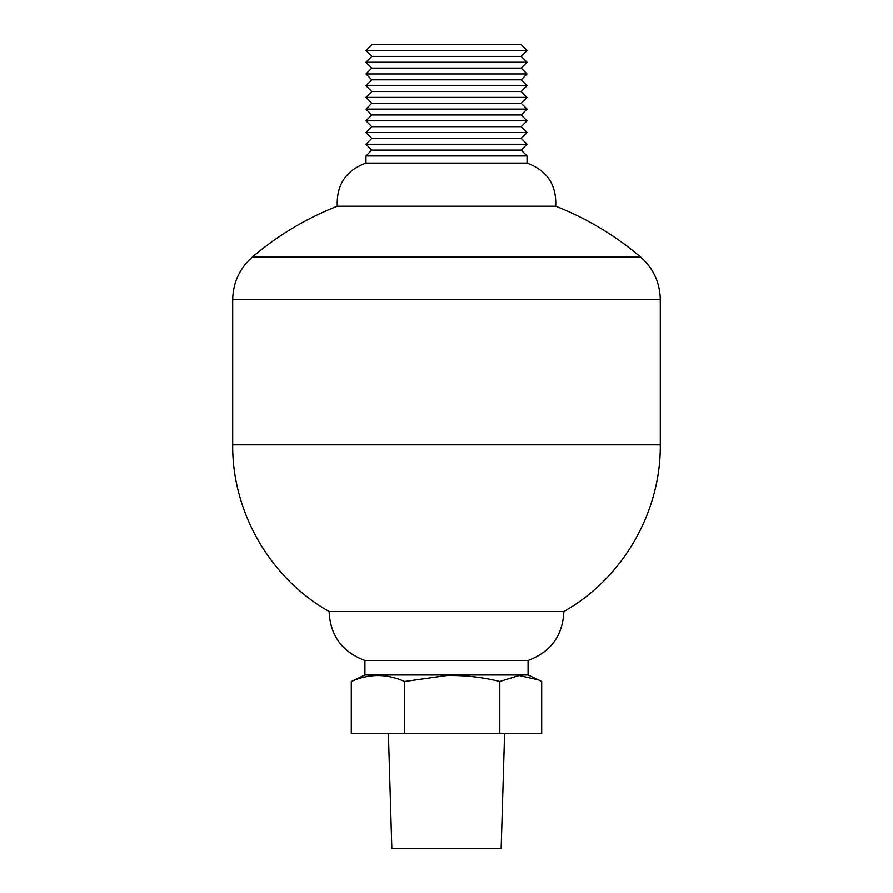 <?xml version="1.0" encoding="UTF-8"?>
<svg xmlns="http://www.w3.org/2000/svg" width="893" height="893" viewBox="0 0 893 893"><rect width="100%" height="100%" fill="white"/><g stroke="black" fill="none" stroke-linecap="round" stroke-linejoin="round"><path stroke-width="1.34" d="M404.607 681.504L404.607 733.488L351.306 733.488L351.306 681.504C368.943 673.568 386.702 673.568 404.607 681.504L446.5 675.566C464.36 675.141 482.131 677.117 499.801 681.504L499.801 733.488L404.607 733.488M499.801 681.504L519.034 675.521L538.479 679.886L541.694 681.504L541.694 733.488L499.801 733.488M521.188 56.371L527.049 50.51L365.951 50.51L371.812 56.371L521.188 56.371L527.049 62.22L365.951 62.22L371.812 68.08L521.188 68.08L527.049 73.94L365.951 73.94L371.812 79.801L521.188 79.801L527.049 85.661L365.951 85.661L371.812 91.51L521.188 91.51L527.049 97.37L365.951 97.37L371.812 103.231L521.188 103.231L527.049 109.091L365.951 109.091L371.812 114.951L521.188 114.951L527.049 120.801L365.951 120.801L371.812 126.661L521.188 126.661L527.049 132.521L365.951 132.521L371.812 138.382L521.188 138.382L527.049 144.231L365.951 144.231L371.812 150.091L521.188 150.091L527.049 155.951L527.049 163.084C547.108 170.474 556.663 184.851 555.714 206.216A299.345 299.345 0 0 1 640.549 256.994C653.386 268.358 659.972 282.612 660.307 299.747L660.307 444.837C660.92 512.336 622.722 578.363 563.896 611.471C562.735 635.682 550.802 652.013 528.076 660.463L528.076 674.974L364.924 674.974L351.306 681.504M388.399 733.488L391.837 848.35L501.163 848.35L504.601 733.488M528.076 660.463L364.924 660.463L364.924 674.974M563.896 611.471L329.104 611.471C330.265 635.682 342.198 652.013 364.924 660.463M640.549 256.994L252.451 256.994C239.614 268.358 233.028 282.612 232.693 299.747L232.693 444.837C232.08 512.336 270.278 578.363 329.104 611.471M555.714 206.216L337.286 206.216A299.345 299.345 0 0 0 252.451 256.994M527.049 155.951L365.951 155.951L365.951 163.084L527.049 163.084L365.951 163.084C345.892 170.485 336.337 184.862 337.286 206.216M527.049 50.51L521.188 44.65L371.812 44.65L365.951 50.51M660.307 444.837L232.693 444.837M660.307 299.747L232.693 299.747M528.076 674.974L538.479 679.886M371.812 56.371L365.951 62.22M521.188 68.08L527.049 62.22M371.812 68.08L365.951 73.94M521.188 79.801L527.049 73.94M371.812 79.801L365.951 85.661M521.188 91.51L527.049 85.661M371.812 91.51L365.951 97.37M521.188 103.231L527.049 97.37M371.812 103.231L365.951 109.091M521.188 114.951L527.049 109.091M371.812 114.951L365.951 120.801M521.188 126.661L527.049 120.801M371.812 126.661L365.951 132.521M521.188 138.382L527.049 132.521M371.812 138.382L365.951 144.231M521.188 150.091L527.049 144.231M371.812 150.091L365.951 155.951"/></g></svg>
